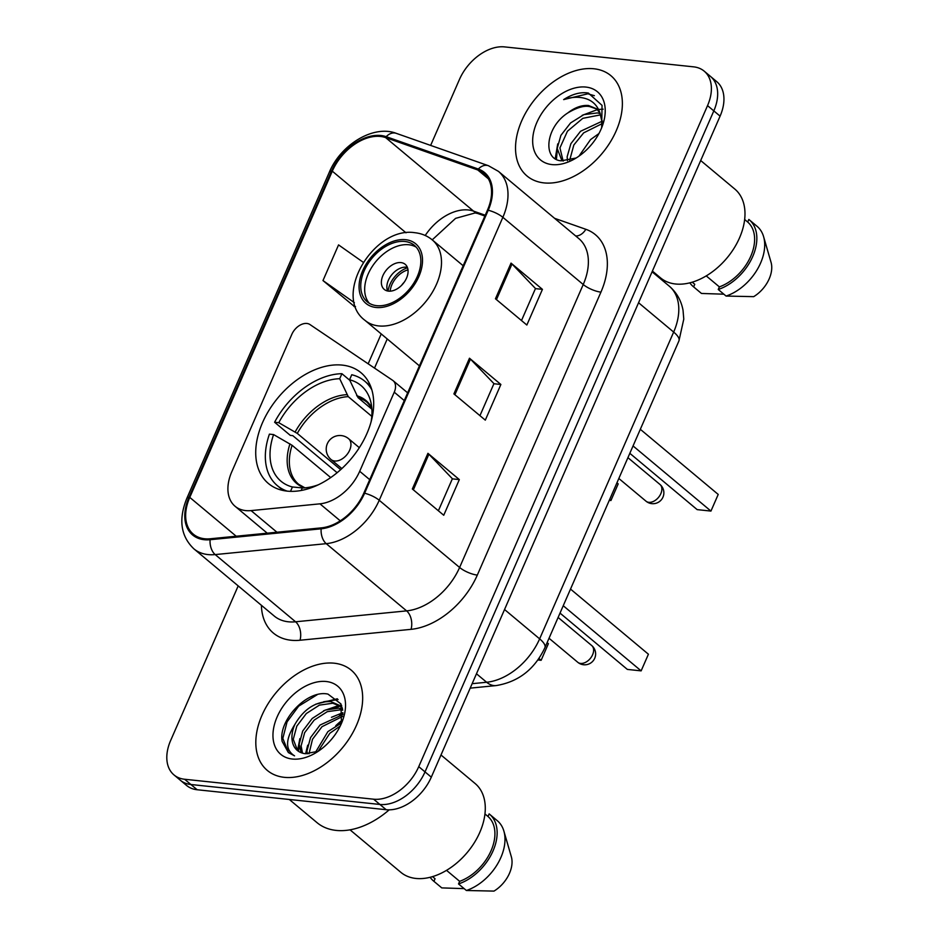 <?xml version="1.0" encoding="UTF-8"?>
<svg xmlns="http://www.w3.org/2000/svg" width="938" height="938" viewBox="0 0 938 938"><rect width="100%" height="100%" fill="white"/><g stroke="black" fill="none" stroke-linecap="round" stroke-linejoin="round"><path stroke-width="1.41" d="M245.721 510.6A40.862 26.968 -50.1 0 0 251.079 510.6L319.952 503.835A40.862 26.968 -50.1 0 0 359.7 471.286L394.253 392.19A13.624 8.993 -50.1 0 0 393.151 380.711A13.624 8.993 -50.1 0 0 392.659 380.336L309.939 324.536A13.624 8.993 -50.1 0 0 291.847 334.303L231.768 471.814A40.862 26.968 -50.1 0 0 235.086 506.286A40.862 26.968 -50.1 0 0 245.721 510.6M287.18 491.125A72.191 47.639 -50.1 0 0 360.051 446.547A72.191 47.639 -50.1 0 0 361.013 372.738A72.191 47.639 -50.1 0 0 342.241 365.105A72.191 47.639 -50.1 0 0 269.37 409.683A72.191 47.639 -50.1 0 0 268.397 483.492A72.191 47.639 -50.1 0 0 287.18 491.125A68.099 44.942 -50.1 0 1 277.308 485.603A68.099 44.942 -50.1 0 1 269.417 434.142L273.579 434.575A62.377 41.166 -50.1 0 0 292.422 486.974L290.51 491.348M238.193 585.887L170.657 740.469A40.862 26.968 -50.1 0 0 173.987 774.929L186.545 785.434A40.862 26.968 -50.1 0 0 197.168 789.749L386.186 809.705A40.862 26.968 -50.1 0 0 431.304 777.156L720.091 116.136A40.862 26.968 -50.1 0 0 716.773 81.676L710.488 76.424A40.862 26.968 -50.1 0 1 713.818 110.883A40.862 26.968 -50.1 0 0 710.488 76.424L704.215 71.171A40.862 26.968 -50.1 0 0 693.581 66.844L504.574 46.9A40.862 26.968 -50.1 0 0 459.456 79.449L430.636 145.413M173.987 774.929A40.862 26.968 -50.1 0 0 184.61 779.255L373.629 799.199L379.902 804.452A40.862 26.968 -50.1 0 0 425.02 771.904L713.818 110.883L425.02 771.904A40.862 26.968 -50.1 0 1 379.902 804.452L190.895 784.508L379.902 804.452L386.186 809.705M180.26 780.182A40.862 26.968 -50.1 0 0 190.895 784.508A40.862 26.968 -50.1 0 1 180.26 780.182M284.32 777.332A65.379 43.148 -50.1 0 0 350.308 736.963A65.379 43.148 -50.1 0 0 351.187 670.119A65.379 43.148 -50.1 0 0 334.174 663.201A65.379 43.148 -50.1 0 0 268.174 703.57A65.379 43.148 -50.1 0 0 267.307 770.426A65.379 43.148 -50.1 0 0 284.32 777.332A65.379 43.148 -50.1 0 0 350.308 736.963A65.379 43.148 -50.1 0 0 351.187 670.119A65.379 43.148 -50.1 0 0 334.174 663.201A65.379 43.148 -50.1 0 0 268.174 703.57A65.379 43.148 -50.1 0 0 267.307 770.426A65.379 43.148 -50.1 0 0 284.32 777.332M544.017 182.898A65.379 43.148 -50.1 0 0 610.017 142.529A65.379 43.148 -50.1 0 0 610.884 75.673A65.379 43.148 -50.1 0 0 593.883 68.767A65.379 43.148 -50.1 0 0 527.883 109.136A65.379 43.148 -50.1 0 0 527.015 175.981A65.379 43.148 -50.1 0 0 544.017 182.898A65.379 43.148 -50.1 0 0 610.017 142.529A65.379 43.148 -50.1 0 0 610.884 75.673A65.379 43.148 -50.1 0 0 593.883 68.767A65.379 43.148 -50.1 0 0 527.883 109.136A65.379 43.148 -50.1 0 0 527.015 175.981A65.379 43.148 -50.1 0 0 544.017 182.898M204.648 538.764A43.582 28.761 129.9 0 1 193.31 534.156A43.582 28.761 129.9 0 1 189.769 497.398L332.298 171.173A43.582 28.761 129.9 0 1 385.635 137.605L477.782 169.966A43.582 28.761 129.9 0 1 483.902 173.413A43.582 28.761 129.9 0 1 487.443 210.171L363.827 493.142A43.582 28.761 129.9 0 1 321.417 527.86L210.37 538.764A43.582 28.761 129.9 0 1 204.648 538.764M204.238 539.713A44.672 29.488 -50.1 0 0 210.1 539.713L321.148 528.809A44.672 29.488 -50.1 0 0 364.612 493.224L488.229 210.253A44.672 29.488 -50.1 0 0 478.333 169.039L386.186 136.678A44.672 29.488 -50.1 0 0 331.513 171.091L188.984 497.316A44.672 29.488 -50.1 0 0 204.238 539.713M363.194 262.253L338.559 244.9L322.977 280.568L354.494 306.562M373.629 799.199A40.862 26.968 -50.1 0 0 418.747 766.651L707.533 105.631A40.862 26.968 -50.1 0 0 704.215 71.171M427.927 453.324L459.327 479.588L443.744 515.255L412.345 488.991L427.927 453.324A10.893 3.318 -156.4 0 1 428.901 454.226L413.341 489.835M511.034 263.109L542.434 289.361L526.851 325.029L495.452 298.776L511.034 263.109A10.893 3.318 -156.4 0 1 512.007 264.012L496.448 299.609M469.481 358.222L500.88 384.474L485.298 420.142L453.898 393.89L469.481 358.222A10.893 3.318 -156.4 0 1 470.454 359.113L454.895 394.722M500.88 384.474L493.88 383.736M479.939 415.663L493.939 383.63L470.454 359.113M542.434 289.361L535.434 288.623M521.493 320.55L535.481 288.517L512.007 264.012M459.327 479.588L452.327 478.849M438.386 510.764L452.386 478.732L428.901 454.226M322.977 280.568L354.353 302.657M355.502 306.55L354.06 306.562M301.145 752.698L299.152 744.256L302.693 731.054L312.202 718.473L325.298 710.043L338.653 708.167L342.546 709.151M302.505 753.155L301.11 745.898L304.651 732.695L314.16 720.114L327.256 711.684L340.611 709.808L342.71 710.218M341.467 723.374L340.94 703.922L327.995 694.108C307.019 689.278 278.035 720.701 282.139 741.407L288.365 752.557L294.544 755.852C285.199 750.013 285.293 739.566 294.837 724.488C303.947 708.847 315.93 701.225 330.797 701.601L339.322 705.282L342.499 708.882M297.616 750.67L293.266 739.332L296.807 726.129L306.316 713.548L319.412 705.118L332.767 703.242L340.271 706.15M339.322 705.282L342.276 707.827M315.414 752.417L327.901 731.605L341.596 722.94M318.099 751.303L329.859 733.246L340.271 725.989M307.195 753.859L306.996 750.822L310.537 737.608L320.046 725.039L342.933 714.533M308.989 753.812L312.506 739.25L322.015 726.68L342.827 716.304M294.837 724.488A30.79 20.319 -50.1 0 0 297.346 750.459A30.79 20.319 -50.1 0 0 305.354 753.706L318.064 751.326M342.3 720.009A73.551 48.541 -50.1 0 0 335.769 725.695M289.314 799.481L317.009 822.638A73.551 48.541 -50.1 0 0 336.144 830.411A73.551 48.541 -50.1 0 0 389.2 809.834M350.038 829.837L400.843 872.328A57.886 38.2 -50.1 0 0 415.909 878.449A57.886 38.2 -50.1 0 0 474.347 842.699A57.886 38.2 -50.1 0 0 475.109 783.511L440.989 754.984M292.316 759.03A44.414 29.313 -50.1 0 0 315.391 753.062A44.414 29.313 -50.1 0 0 342.605 720.513A44.414 29.313 -50.1 0 0 326.178 681.504A44.414 29.313 -50.1 0 0 277.144 716.878A44.414 29.313 -50.1 0 0 292.316 759.03M446.523 870.347L459.667 881.333A40.862 26.968 -50.1 0 0 491.066 850.731A40.862 26.968 -50.1 0 0 487.995 816.482L484.946 813.938M459.667 881.333L458.53 883.936L466.385 890.49L493.986 891.1A27.237 17.974 -50.1 0 0 511.351 856.816L503.882 831.091A43.582 28.761 -50.1 0 0 497.339 820.738L489.484 814.172A43.582 28.761 -50.1 0 0 489.132 813.891L487.995 816.482M466.385 890.49A43.582 28.761 -50.1 0 0 503.882 831.091M458.53 883.936A43.582 28.761 -50.1 0 0 492.896 851.235A43.582 28.761 -50.1 0 0 489.484 814.172M430.132 877.288A43.582 28.761 -50.1 0 0 433.567 881.04L441.423 887.606A43.582 28.761 -50.1 0 0 441.775 887.899L433.919 881.333L435.056 878.73L432.535 876.62M464.146 888.626L441.775 887.899M288.505 752.675L282.83 738.37L287.063 721.873L298.683 706.15L317.267 694.659M323.598 701.753L338.102 699.572M298.519 751.338L299.163 745.311M331.454 708.319L340.306 706.185M340.388 706.173L341.772 706.056M339.298 714.885L342.945 713.724M315.754 704.192L337.34 698.775M297.545 750.611L299.867 738.628M323.598 710.758L339.087 705.388M339.404 705.353L341.479 705.212M305.6 753.742L307.711 745.194M331.454 717.312L342.921 712.657M315.309 752.452L315.567 751.748M339.298 723.878L341.69 722.588M371.096 421.795A62.377 41.166 -50.1 0 0 370.428 400.526A62.377 41.166 -50.1 0 0 349.557 379.761L358.082 397.677L371.882 409.214M337.129 472.717L292.785 435.642L290.311 435.384L274.611 422.252A68.099 44.942 -50.1 0 1 341.913 373.699L349.804 380.3M371.87 389.915A68.099 44.942 -50.1 0 0 364.671 381.121A68.099 44.942 -50.1 0 0 351.75 374.743L349.557 379.761M341.913 373.699L339.708 378.718A62.377 41.166 -50.1 0 0 278.774 422.686L274.611 422.252M301.18 490.48L302.259 488.006A62.377 41.166 -50.1 0 0 318.474 484.735M278.774 422.686L297.287 433.403L340.67 469.668M371.8 416.343L348.244 396.645L339.708 378.718M330.704 477.571L292.093 445.292L273.579 434.575M292.422 486.974L303.021 487.983M537.861 659.965L541.12 660.305L538.916 658.464M548.39 643.667L541.12 660.305L548.39 643.667L547.124 642.6M563.234 605.725L641.135 670.869L627.358 669.415L560.021 613.1M648.416 654.22L641.135 670.869L648.416 654.22L570.515 589.076M652.402 271.07L660.551 277.883A57.886 38.2 -50.1 0 0 675.606 284.003A57.886 38.2 -50.1 0 0 734.044 248.253A57.886 38.2 -50.1 0 0 734.817 189.066L700.698 160.539M563.328 160.996L561.569 159.788L557.184 148.415L560.901 135.365L570.585 122.937L583.858 114.647L597.389 112.923L600.226 113.568M602.606 124.531L599.98 113.088L596.556 108.773L588.548 105.513C581.759 104.962 574.806 107.46 567.678 113.017C577.058 107.424 584.48 105.314 589.92 106.662L596.275 108.855M578.992 156.118L590.53 139.61L598.948 133.548M567.455 160.715L567.15 156.752L570.879 143.702L580.552 131.273L602.454 121.072M569.671 160.257L573.833 144.991L583.671 132.856L602.595 123.417M563.117 160.984L559.939 147.887L567.443 131.226L582.803 118.329L599.886 114.999M601.668 127.732L602.044 105.361L588.361 93.061L586.719 92.827C579.379 92.159 571.688 94.421 563.644 99.604C572.438 96.614 580.434 96.508 587.645 99.299C593.625 101.75 597.741 106.346 599.98 113.088M552.013 164.596A44.414 29.313 -50.1 0 0 575.1 158.628A44.414 29.313 -50.1 0 0 602.313 126.067A44.414 29.313 -50.1 0 0 585.887 87.07A44.414 29.313 -50.1 0 0 536.853 122.444A44.414 29.313 -50.1 0 0 552.013 164.596M567.678 113.017C545.341 127.369 542.516 159.671 561.252 160.82L575.721 158.076M706.232 275.901L719.376 286.887A40.862 26.968 -50.1 0 0 750.763 256.285A40.862 26.968 -50.1 0 0 747.703 222.048L744.655 219.492M719.376 286.887L718.238 289.49L726.082 296.056L753.683 296.654A27.237 17.974 -50.1 0 0 771.059 262.37L763.591 236.646A43.582 28.761 -50.1 0 0 757.036 226.293L749.192 219.738A43.582 28.761 -50.1 0 0 748.841 219.445L747.703 222.048M726.082 296.056A43.582 28.761 -50.1 0 0 763.591 236.646M718.238 289.49A43.582 28.761 -50.1 0 0 752.604 256.789A43.582 28.761 -50.1 0 0 749.192 219.738M689.829 282.842A43.582 28.761 -50.1 0 0 693.276 286.606L701.12 293.172A43.582 28.761 -50.1 0 0 701.472 293.453L693.628 286.887L694.765 284.296L692.232 282.186M723.855 294.192L701.472 293.453M563.644 99.604L587.88 93.8L594.387 95.688M556.433 159.343L557.242 150.561M555.214 158.639L557.735 143.866M582.158 115.339L597.459 109.605M598.526 109.453L603.169 109.171M376.771 305.682A36.77 24.271 -50.1 0 0 413.893 282.971A36.77 24.271 -50.1 0 0 414.385 245.369A36.77 24.271 -50.1 0 0 404.817 241.476A36.77 24.271 -50.1 0 0 367.696 264.188A36.77 24.271 -50.1 0 0 367.204 301.79A36.77 24.271 -50.1 0 0 376.771 305.682M416.214 247.163A36.77 24.271 -50.1 0 0 408.745 244.759A36.77 24.271 -50.1 0 0 372.667 265.853A36.77 24.271 -50.1 0 0 369.302 303.279M609.278 500.353L610.931 500.529L609.665 499.462M618.201 483.879L610.931 500.529L618.201 483.879L616.934 482.824M633.044 445.937L710.945 511.081L697.169 509.627L629.82 453.312M718.215 494.432L710.945 511.081L718.215 494.432L640.314 429.287M388.484 291.132A16.345 10.787 -50.1 0 0 404.993 281.037A16.345 10.787 -50.1 0 0 405.204 264.328A16.345 10.787 -50.1 0 0 400.96 262.593A16.345 10.787 -50.1 0 0 384.451 272.688A16.345 10.787 -50.1 0 0 384.24 289.396A16.345 10.787 -50.1 0 0 388.484 291.132M407.362 267.33A16.345 10.787 -50.1 0 0 406.447 267.189A16.345 10.787 -50.1 0 0 391.533 275.033A16.345 10.787 -50.1 0 0 387.582 290.991M388.062 291.073A21.797 14.387 129.9 0 1 407.526 267.787M390.185 291.167A19.065 12.581 129.9 0 1 407.995 269.863M251.079 510.6L276.945 532.221M359.7 471.286L369.713 479.658M319.952 503.835L340.26 520.825M394.253 392.19L404.266 400.561M431.304 777.156L418.747 766.651M197.168 789.749L184.61 779.255M720.091 116.136L707.533 105.631M472.142 683.685L486.634 682.254L476.469 673.765M544.908 647.689A27.237 8.29 -156.4 0 0 539.631 638.86L673.66 332.075A54.486 35.961 -50.1 0 0 669.228 286.125C676.626 292.48 681.223 300.535 683.04 310.29L683.779 319.119L678.936 340.904L544.908 647.689C534.683 669.263 518.421 681.903 496.108 685.584A27.237 16.99 -95.6 0 1 486.634 682.254A54.486 35.961 -50.1 0 0 539.631 638.86L504.538 609.512M678.936 340.904A27.237 8.29 -156.4 0 0 673.66 332.075L638.567 302.74M385.635 137.605L473.549 211.12A43.582 28.761 -50.1 0 0 468.332 209.971A43.582 28.761 -50.1 0 0 425.231 235.485M485.239 215.224L473.549 211.12A24.517 17.881 109.3 0 0 477.712 213.501L475.109 212.949L455.575 218.366L432.219 239.858M189.769 497.398L236.212 536.231M554.593 218.32L585.828 229.294A68.099 44.942 129.9 0 1 600.93 292.128L477.313 575.088A13.624 4.151 -156.4 0 1 459.608 567.478L379.233 500.271A54.486 35.961 129.9 0 1 326.236 543.665L215.189 554.581A54.486 35.961 129.9 0 1 208.037 554.581A54.486 35.961 129.9 0 1 193.861 548.824L274.236 616.032A54.486 35.961 -50.1 0 0 288.412 621.8A54.486 35.961 -50.1 0 0 295.564 621.788L406.611 610.884A54.486 35.961 -50.1 0 0 459.608 567.478L583.237 284.519A54.486 35.961 -50.1 0 0 578.805 238.569L498.43 171.361A54.486 35.961 129.9 0 1 502.862 217.311L379.233 500.271A13.624 4.151 -156.4 0 0 364.612 493.224M210.1 539.713A13.624 8.489 -95.6 0 0 215.189 554.581L295.564 621.788A13.624 8.489 84.4 0 1 300.008 640.244A68.099 44.942 129.9 0 1 261.397 605.303M488.229 210.253A13.624 4.151 23.6 0 1 502.862 217.311L583.237 284.519A13.624 4.151 -156.4 0 0 600.93 292.128M478.333 169.039A13.624 9.931 -70.7 0 1 488.464 165.721L396.317 133.36C373.5 124.52 340.799 144.616 329.32 172.229L186.791 498.453A13.624 4.151 23.6 0 1 188.984 497.316M477.313 575.088A68.099 44.942 129.9 0 1 411.055 629.339A13.624 8.489 84.4 0 0 406.611 610.884L326.236 543.665A13.624 8.489 -95.6 0 1 321.148 528.809M386.186 136.678A13.624 9.931 -70.7 0 1 396.317 133.36M331.513 171.091A13.624 4.151 -156.4 0 0 329.32 172.229M411.055 629.339L300.008 640.244M575.721 235.989A13.624 9.931 109.3 0 0 585.828 229.294M477.782 169.966L488.381 178.83M332.298 171.173L406.013 232.812M381.227 333.928L368.165 363.815M371.776 407.901L367.215 402.425A53.396 35.234 -50.1 0 0 358.082 397.677M346.826 394.687A54.029 35.656 -50.1 0 0 295.165 431.961M371.753 407.678A54.029 35.656 -50.1 0 0 356.675 395.73M348.244 396.645A53.396 35.234 -50.1 0 0 297.287 433.403M289.971 443.85A54.029 35.656 -50.1 0 0 304.686 487.877M292.093 445.292A53.396 35.234 -50.1 0 0 298.718 484.336L304.92 487.854M591.726 645.555A10.893 7.187 129.9 0 1 592.605 654.747A10.893 7.187 129.9 0 1 580.575 663.424A10.893 7.187 129.9 0 1 577.749 662.275A10.893 10.893 0 0 0 594.715 658.277A10.893 10.893 0 0 0 591.726 645.555L558.11 617.45M331.091 459.561A13.624 13.624 0 0 1 327.35 443.662A13.624 13.624 0 0 1 348.561 438.667A13.624 8.993 129.9 0 1 349.675 450.158A13.624 8.993 129.9 0 1 334.632 461.004A13.624 8.993 129.9 0 1 331.091 459.561L341.866 468.578M405.603 239.694A38.821 25.619 -50.1 0 0 362.736 270.613A38.821 25.619 -50.1 0 0 375.997 307.465A38.821 25.619 -50.1 0 0 418.852 276.546A38.821 25.619 -50.1 0 0 405.603 239.694M378.647 325.92A52.434 34.612 129.9 0 1 365.011 320.374C332.04 296.197 373.758 226.105 414.877 232.718C421.561 233.445 427.365 235.848 432.289 239.917A52.434 34.612 129.9 0 1 431.586 293.535A52.434 34.612 129.9 0 1 378.647 325.92M659.965 484.454A10.893 7.187 129.9 0 1 660.844 493.646A10.893 7.187 129.9 0 1 648.815 502.322A10.893 7.187 129.9 0 1 645.989 501.173A10.893 10.893 0 0 0 662.955 497.175A10.893 10.893 0 0 0 659.965 484.454L627.921 457.662M401.663 285.258A15.805 10.435 129.9 0 1 404.208 282.209M393.151 380.711L407.643 392.834M235.086 506.286L267.248 533.183M669.228 286.125L652.086 271.797M496.108 685.584L470.196 688.14M498.43 171.361L488.464 165.721M186.791 498.453C178.349 519.394 180.694 536.184 193.861 548.824M484.887 216.021L477.712 213.501M387.242 338.958L374.508 368.095M370.522 386.01L364.671 381.121M283.147 490.492L277.308 485.603M549.023 638.25L577.749 662.275M348.561 438.667L359.336 447.684M562.988 160.984L561.569 159.788M419.427 365.867L365.011 320.374M463.173 265.747L432.289 239.917M618.834 478.474L645.989 501.173"/></g></svg>
